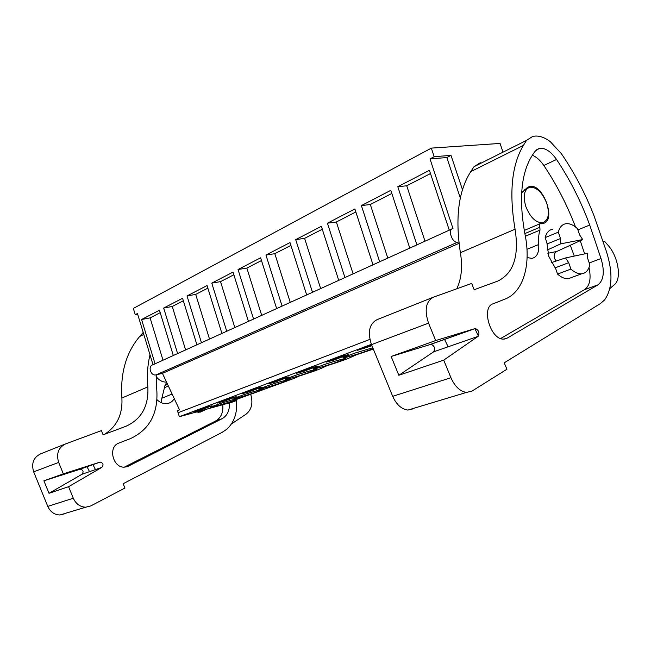 <?xml version="1.0" encoding="UTF-8"?>
<svg xmlns="http://www.w3.org/2000/svg" width="651" height="651" viewBox="0 0 651 651"><rect width="100%" height="100%" fill="white"/><g stroke="black" fill="none" stroke-linecap="round" stroke-linejoin="round"><path stroke-width="0.98" d="M502.775 151.455L500.058 143.432L431.328 148.119L434.176 156.688L450.997 155.386L446.822 157.558L429.994 158.901L452.966 228.485C447.335 229.307 452.209 243.49 457.686 242.188L458.874 241.985M462.47 189.71L450.997 155.386M431.328 148.119L133.341 308.411L135.253 314.693L137.67 314.246M371.387 344.338L179.342 416.713L232.586 402.001L236.785 400.438L224.481 403.84L294.789 378.133L299.248 376.026C310.804 372.388 318.429 369.703 322.139 367.953L327.014 365.699C339.073 361.899 347.113 359.059 351.141 357.155L356.455 354.738L373.349 349.131M372.779 347.74L354.901 353.111L343.468 357.399C339.846 359.214 352.346 355.902 363.966 351.988L373.169 348.692M236.191 396.687L229.201 398.591L217.312 403.067L224.286 401.154L236.191 396.687M275.511 381.934L288.873 376.913L281.793 378.809L268.456 383.83L275.511 381.934L275.3 381.25M295.709 375.269L285.716 378.996C282.461 380.623 295.017 377.246 305.962 373.568L316.077 369.801C319.429 368.149 306.922 371.493 295.709 375.269M296.36 373.332L303.456 371.444L317.639 366.122L310.535 368.002L296.36 373.332M334.101 363.095L344.908 359.059C348.44 357.326 335.965 360.63 324.401 364.527L313.733 368.515C310.299 370.24 322.831 366.887 334.101 363.095M371.656 345.014L357.619 350.295L371.957 345.738M268.66 385.392L259.277 388.883C256.185 390.429 268.749 387.028 279.385 383.455L288.881 379.924C292.071 378.361 279.556 381.73 268.66 385.392M249.17 391.821L261.767 387.085L254.728 388.989L242.148 393.725L249.17 391.821L248.967 391.161M243.116 394.954L234.295 398.225C231.349 399.698 243.913 396.272 254.256 392.805L263.191 389.493C266.235 388.004 253.703 391.397 243.116 394.954M326.029 362.176L333.141 360.304L348.236 354.64L341.116 356.504L326.029 362.176M218.964 403.994L210.639 407.078C207.84 408.478 220.396 405.036 230.454 401.667L238.884 398.542C241.781 397.126 229.258 400.536 218.964 403.994M193.827 411.896L200.752 409.992L212.014 405.76L205.073 407.664L193.827 411.896M153.026 364.739L137.459 313.53L135.253 314.693M155.06 363.811L141.584 319.503L150.096 317.883L163.002 360.206M173.312 355.519L159.462 310.234L141.584 319.503M177.609 353.566L163.67 308.053L172.263 306.475L185.608 349.937M196.911 344.802L182.573 298.256L163.67 308.053M201.46 342.735L187.024 295.945L195.699 294.407L209.516 339.073M221.918 333.442L207.051 285.569L187.024 295.945M226.735 331.253L211.77 283.12L220.518 281.631L234.832 327.575M248.446 321.391L233.017 272.11L211.77 283.12M253.565 319.063L238.038 269.514L246.843 268.082L261.702 315.369M276.642 308.582L260.62 257.812L238.038 269.514M282.095 306.108L265.95 255.046L274.812 253.687L290.256 302.398M306.678 294.936L290.004 242.579L265.95 255.046M312.488 292.299L295.692 239.633L304.595 238.356L320.658 288.588M338.732 280.378L321.358 226.328L295.692 239.633M344.94 277.554L327.429 223.179L336.364 221.999L353.102 273.851M373.015 264.802L354.876 208.955L327.429 223.179M379.671 261.783L361.386 205.586L370.329 204.52L387.801 258.089M409.772 248.104L390.803 190.336L361.386 205.586M416.917 244.866L397.794 186.723L406.729 185.779L424.997 241.187M449.271 230.161L429.408 170.334L397.794 186.723M434.176 156.688L429.994 158.901M460.33 198.018L446.822 157.558M459.028 243.352L162.433 373.357L156.102 374.862L457.686 242.188M369.882 339.383L178.122 412.693L177.218 410.765L179.53 409.878L162.433 373.357M178.122 412.693L179.342 416.713M556.1 261.051L554.554 258.471C553.619 255.273 554.335 252.946 556.719 251.489L547.865 253.288M587.715 258.496L587.422 253.288L565.524 257.959L568.705 262.67L555.401 267.764L557.557 274.095C561.317 277.432 564.897 278.97 568.299 278.726L581.612 273.802C585.819 273.29 588.569 270.271 589.855 264.745L587.715 258.496M565.524 257.959L551.47 262.573M556.719 251.489L582.718 239.56L579.634 234.938L577.51 228.721C573.433 224.929 569.56 223.26 565.882 223.716C562.138 224.375 559.616 227.199 558.306 232.179L545.156 237.591L547.296 243.889L560.478 238.543L560.714 243.84L547.19 250.049M525.788 206.448C530.191 217.32 535.757 222.772 542.503 222.788C548.411 220.64 549.843 214.195 546.791 203.429C542.332 192.427 536.668 187.016 529.808 187.203C524.161 189.441 522.826 195.853 525.788 206.448M451.924 228.957L152.887 364.796C147.484 365.992 150.804 376.392 156.102 374.862M430.482 173.557L406.729 185.779M581.612 273.802C578.234 274.03 574.654 272.452 570.886 269.066L568.705 262.67M572.213 277.277L568.299 278.726M570.886 269.066L557.557 274.095M582.718 239.56L560.714 243.84M558.306 232.179L560.478 238.543M545.156 237.591C546.498 232.643 549.045 229.827 552.805 229.152M236.785 400.438L236.606 399.877M156.134 376.563C159.047 380.371 162.506 382.218 166.526 382.104M200.752 409.992L200.557 409.365M160.203 312.675L150.096 317.883M391.829 193.453L370.329 204.52M355.853 211.966L336.364 221.999M322.294 229.242L304.595 238.356M364.747 348.44L364.511 347.707M290.899 245.403L274.812 253.687M333.141 360.304L332.913 359.588M261.482 260.546L246.843 268.082M303.456 371.444L303.236 370.745M233.855 274.771L220.518 281.631M207.856 288.149L195.699 294.407M183.346 300.762L172.263 306.475M224.286 401.154L224.09 400.511M435.682 340.554L475.344 328.495C478.867 330.285 479.779 332.905 478.078 336.355L443.722 360.133L398.843 375.277L391.145 356.496L435.682 340.554L428.545 323.148C424.224 310.055 425.852 301.389 433.436 297.165L471.682 283.437L474.164 289.744L497.901 281.02C513.558 273.314 519.27 256.046 515.063 229.217C508.927 192.924 511.702 164.996 523.388 145.442L526.504 140.404L532.591 136.498C537.962 135.148 543.854 136.865 550.274 141.658L561.349 153.636C574.296 172.596 585.103 193.087 593.761 215.115L606.431 251.498C613.03 272.631 612.412 288.792 604.567 299.973L600.377 303.61L504.175 362.851L506.95 369.223L471.983 391.113L466.507 392.415C460.094 391.43 454.903 386.539 450.94 377.735L392.691 396.321C396.459 404.653 401.545 409.235 407.941 410.065L413.442 408.747M428.545 323.148L371.501 344.631C367.457 332.205 369.272 323.897 376.937 319.706L432.874 297.393M515.063 229.217L460.395 252.694C462.715 266.772 461.502 278.807 456.766 288.792M460.395 252.694C455.041 217.89 458.491 190.881 470.754 171.652L474.026 166.689L480.283 162.734M526.504 140.404L474.026 166.689M371.501 344.631L392.691 396.321M443.722 360.133L450.94 377.735M391.145 356.496L431.043 344.273C434.542 345.941 435.413 348.464 433.647 351.825L398.843 375.277M601.019 258.545C604.828 271.418 603.819 280.19 597.968 284.845L507.113 338.17L503.662 339.09C490.659 340.066 480.861 307.41 493.002 303.822L504.916 299.151C523.567 292.071 531.314 264.233 524.942 234.035C518.098 196.211 521.589 168.519 535.399 150.951L539.183 148.493C544.911 147.541 550.697 151.203 556.54 159.479C570.048 179.741 581.107 201.598 589.725 225.043L601.019 258.545L589.245 262.971M603.119 241.7L604.86 241.651L608.075 245.329C618.19 256.372 621.941 278.921 614.422 284.658L609.816 288.605M589.025 267.504C591.295 278.441 589.839 285.797 584.647 289.589L500.652 338.52M478.404 336.062L474.839 328.584M580.228 240.699L584.655 253.882M532.274 155.207C536.408 156.875 540.257 160.301 543.821 165.492C556.597 184.518 567.159 205.016 575.508 227.004M521.606 192.859L527.57 187.35L529.54 186.528C543.105 182.695 557.134 221.861 542.722 223.472L540.696 223.464C539.541 223.879 539.256 225.14 539.85 227.264L540.013 230.096L525.373 236.24M527.098 257.544L531.843 258.398C536.912 257.291 539.207 252.661 538.719 244.516C538.231 238.966 538.662 234.157 540.013 230.096M570.325 245.248L574.272 256.087M555.808 268.936L548.769 256.348L546.897 242.717M589.725 225.043L577.893 229.852M435.25 351.263L434.599 350.271M431.873 344.42L431.719 343.94M448.108 346.788L444.543 339.374M236.459 400.56C237.55 412.661 234.352 422.198 226.857 429.188L222.219 432.305L123.088 483.766L124.976 488.022L90.823 505.908L85.777 507.194C80.122 506.983 75.972 503.996 73.303 498.243L47.775 506.388C50.347 511.938 54.407 514.803 59.949 514.982L64.921 513.704M63.334 473.847L100.197 462.072C103.224 463.024 103.794 464.781 101.89 467.345L68.591 486.696L49.004 493.303L43.894 480.804L63.334 473.847L58.671 462.422C56.076 453.739 58.354 447.579 65.507 443.933L101.466 430.604L103.094 434.835L125.985 426.267C141.511 419.163 148.794 406.037 147.842 386.889C146.841 375.627 147.557 364.918 149.999 354.779M58.671 462.422L33.665 471.837C31.183 463.455 33.461 457.482 40.5 453.91L64.986 444.137M147.842 386.889L121.883 398.03C122.77 414.288 116.993 426.381 104.559 434.29M121.883 398.03C120.256 372.974 126.188 352.46 139.688 336.486L143.204 332.441M33.665 471.837L47.775 506.388M68.591 486.696L73.303 498.243M43.894 480.804L80.301 469.159C83.287 470.071 83.841 471.78 81.945 474.294L49.004 493.303M229.347 402.896C229.819 410.317 227.419 415.574 222.154 418.658L128.442 466.116L125.138 467.068C113.005 468.866 107.407 446.741 119.003 443.022L130.591 438.554C149.754 429.44 158.478 413.019 156.745 389.274L156.191 374.838M250.684 394.246C253.239 402.953 251.709 409.593 246.078 414.158L231.439 423.972M222.78 404.71C223.448 412.352 221.071 417.771 215.644 420.977L124.39 467.109M174.265 398.632C172.718 401.252 170.538 402.879 167.706 403.498C163.865 404.149 160.301 402.888 157.005 399.714M205.236 409.764L200.288 412.148L196.171 412.059M172.124 394.042L161.863 398.233L161 402.578M161.863 398.233L164.972 385.473L166.664 382.397M89.521 471.649L87.006 466.71M95.453 469.591L92.922 464.602M523.388 145.442L470.754 171.652M474.88 328.568L430.58 344.346M478.078 336.355L433.647 351.825M507.113 338.17L504.541 339.041M597.968 284.845L584.647 289.589M556.54 159.479L543.821 165.492M538.719 244.516L526.976 249.309M539.85 227.264L524.852 233.595M143.814 334.435L139.688 336.486M99.766 462.161L79.886 469.249M101.89 467.345L81.945 474.294M128.442 466.116L125.96 466.954M222.154 418.658L215.644 420.977M168.365 386.035L164.801 387.532M167.592 384.367L164.972 385.473M540.948 223.448L542.503 222.788M524.73 189.539L527.587 188.22M198.433 412.303L207.335 408.974M344.778 358.644L344.908 359.059M466.507 392.415L407.941 410.065M475.344 328.495L431.043 344.273M539.183 148.493L536.684 149.714M529.54 186.528L527.188 187.61M540.208 223.667L524.25 230.446M85.777 507.194L59.949 514.982M100.197 462.072L80.301 469.159"/></g></svg>
